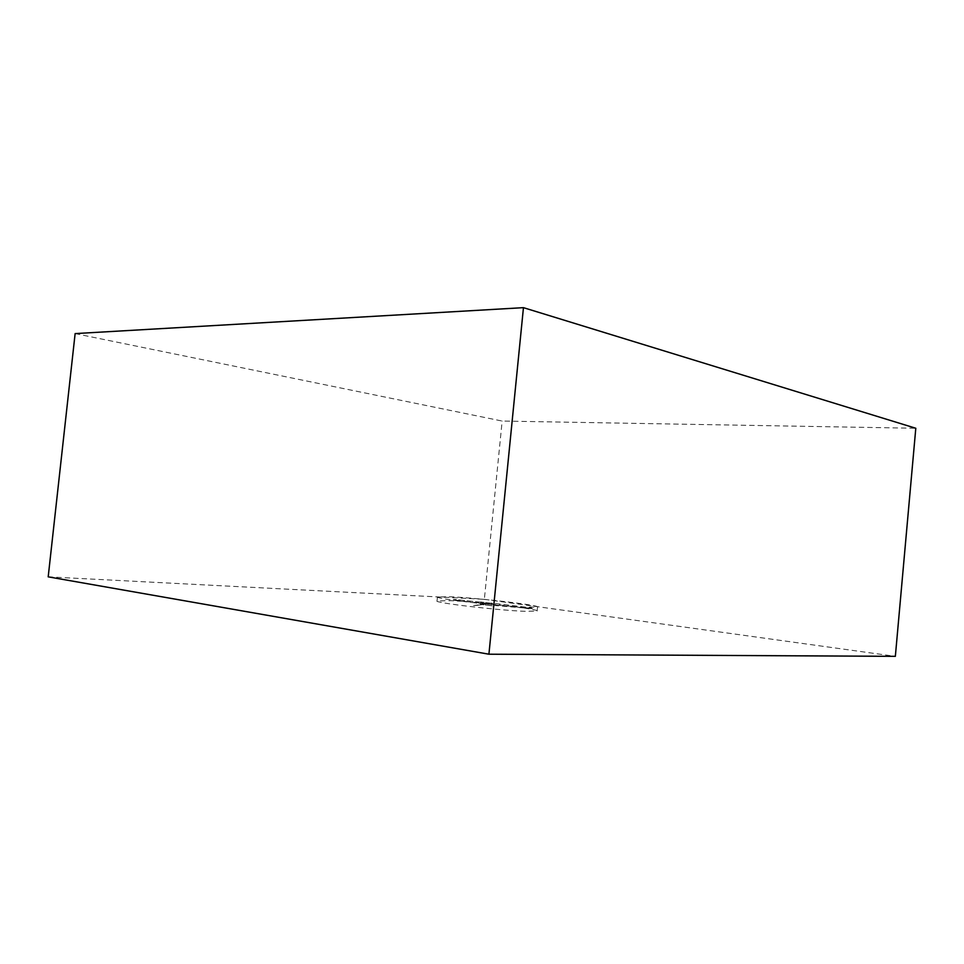 <?xml version="1.0" encoding="UTF-8"?>
<svg xmlns="http://www.w3.org/2000/svg" width="964" height="964" viewBox="0 0 964 964"><rect width="100%" height="100%" fill="white"/><g stroke="black" fill="none" stroke-linecap="round" stroke-linejoin="round"><path stroke-width="0.72" stroke-dasharray="4.82 3.62" d="M531.26 607.838L532.2 608.646L531.26 607.838L491.459 603.03L493.99 605.452L491.471 603.042M477.264 605.356L473.553 605.525L477.264 605.356M482.229 604.259L490.086 603.44L482.229 604.259M490.086 603.44L477.276 605.356M492.255 605.802L480.373 604.392L492.255 605.802M492.496 603.392L480.614 601.994L492.496 603.392M480.65 602.175L484.759 604.211L480.65 602.175L453.261 599.307L480.65 602.175M525.247 611.333C497.255 610.308 432.908 602.645 437.041 600.921L450.827 600.692C479.494 601.97 539.876 609.128 537.141 611.031L525.247 611.333M525.657 607.224C497.677 606.079 433.33 598.499 437.451 596.909L451.224 596.788C479.867 598.15 540.262 605.247 537.538 607.007L525.657 607.224M75.132 333.592L502.16 421.051L915.8 428.257M48.2 576.846L484.35 599.307L502.16 421.051M484.35 599.307L895.351 656.339M532.2 608.646L493.99 605.452M532.417 608.429L520.343 607.284L531.983 608.332M473.553 605.525L482.542 604.476M480.373 604.392L480.614 601.994M455.406 599.994L484.759 604.211M494.074 604.886L494.219 603.356M437.041 600.921L437.451 596.909M537.141 611.031L537.538 607.007"/><path stroke-width="1.45" d="M488.917 654.207L523.452 307.661L75.132 333.592L48.2 576.846L488.917 654.207L895.351 656.339L915.8 428.257L523.452 307.661"/></g></svg>
